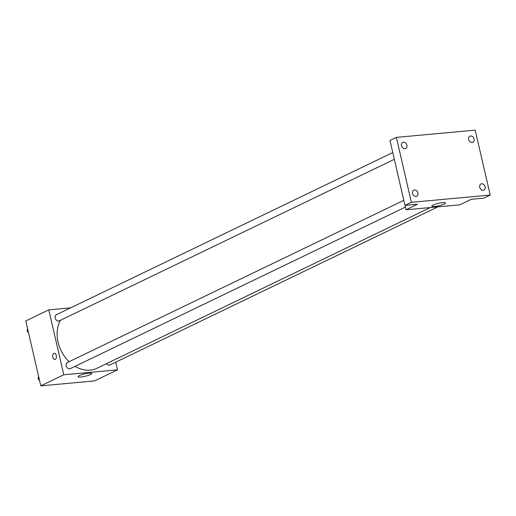 <?xml version="1.0" encoding="UTF-8"?>
<svg xmlns="http://www.w3.org/2000/svg" width="516" height="516" viewBox="0 0 516 516"><rect width="100%" height="100%" fill="white"/><g stroke="black" fill="none" stroke-linecap="round" stroke-linejoin="round"><path stroke-width="0.77" d="M115.752 362.161L117.525 369.843L94.538 380.924L40.79 385.865L25.8 320.939L48.788 309.852L70.666 307.846M60.314 320.346A31.586 24.575 64.3 0 0 69.073 361.716M75.065 366.341A31.586 24.575 64.3 0 0 96.873 368.301L430.312 207.548M117.525 369.843L63.778 374.784L48.788 309.852M403.815 200.331L67.422 362.509A3.386 2.632 64.3 0 0 66.519 366.702A3.386 2.632 64.3 0 0 70.363 368.611L405.408 207.077M392.786 152.543L56.392 314.721A3.386 2.632 64.3 0 0 55.489 318.914A3.386 2.632 64.3 0 0 59.334 320.823L394.347 159.309M437.903 206.845L109.921 364.973A3.386 2.632 -115.7 0 1 106.444 363.683M63.778 374.784L40.79 385.865M90.481 374.571A7.024 1.232 -13 0 1 82.947 376.732A7.024 1.232 -13 0 1 78.058 376.661A7.024 1.232 -13 0 1 84.63 373.881A7.024 1.232 -13 0 1 91.751 373.5A7.024 1.232 -13 0 1 90.481 374.571M54.844 359.465A3.102 1.871 84.7 0 1 52.806 357.227A3.102 1.871 84.7 0 1 54.277 353.286A3.102 1.871 84.7 0 1 56.425 356.208A3.102 1.871 84.7 0 1 54.844 359.465A3.102 1.871 84.7 0 1 52.806 357.227A3.102 1.871 84.7 0 1 54.277 353.286M490.2 195.061L411.368 202.311L396.378 137.385L475.21 130.135L490.2 195.061L483.815 198.144L471.276 199.292L459.782 204.833L406.034 209.78L405.015 205.387M396.378 137.385L389.993 140.462L404.983 205.387L411.368 202.311M406.034 209.78L417.528 204.239L404.983 205.387M444.231 204.026A7.024 1.232 -13 0 1 436.697 206.181A7.024 1.232 -13 0 1 431.808 206.116A7.024 1.232 -13 0 1 438.374 203.336A7.024 1.232 -13 0 1 445.495 202.956A7.024 1.232 -13 0 1 444.231 204.026M414.464 189.959A3.386 2.632 -115.7 0 1 417.767 192.5A3.386 2.632 -115.7 0 1 416.683 196.254A3.386 2.632 -115.7 0 1 415.961 196.454A3.386 2.632 -115.7 0 1 412.658 193.906A3.386 2.632 -115.7 0 1 413.742 190.159A3.386 2.632 -115.7 0 1 414.464 189.959M481.647 183.78A3.386 2.632 -115.7 0 1 484.956 186.328A3.386 2.632 -115.7 0 1 483.866 190.075A3.386 2.632 -115.7 0 1 483.15 190.275A3.386 2.632 -115.7 0 1 479.841 187.727A3.386 2.632 -115.7 0 1 480.931 183.98A3.386 2.632 -115.7 0 1 481.647 183.78M470.618 135.992A3.386 2.632 -115.7 0 1 473.92 138.54A3.386 2.632 -115.7 0 1 472.837 142.287A3.386 2.632 -115.7 0 1 472.114 142.487A3.386 2.632 -115.7 0 1 468.812 139.939A3.386 2.632 -115.7 0 1 469.895 136.192A3.386 2.632 -115.7 0 1 470.618 135.992M403.428 142.171A3.386 2.632 -115.7 0 1 406.737 144.719A3.386 2.632 -115.7 0 1 405.653 148.466A3.386 2.632 -115.7 0 1 404.931 148.666A3.386 2.632 -115.7 0 1 401.629 146.118A3.386 2.632 -115.7 0 1 402.712 142.371A3.386 2.632 -115.7 0 1 403.428 142.171M39.59 380.679L38.061 378.609L38.59 376.351M39.01 378.151L38.061 378.609M39.106 380.021A3.386 2.632 64.3 0 0 39.622 380.814M28.561 332.891L27.026 330.82L27.561 328.563M27.974 330.363L27.026 330.82M28.07 332.233A3.386 2.632 64.3 0 0 28.593 333.026"/></g></svg>
